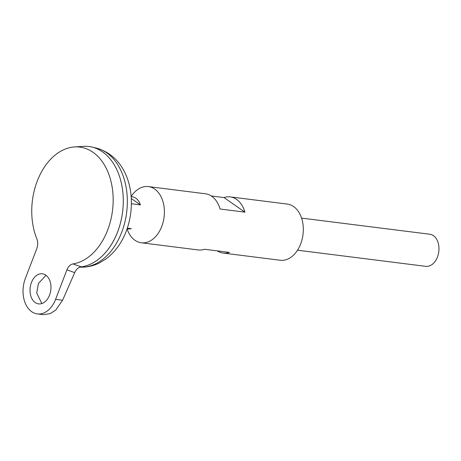 <?xml version="1.0" encoding="UTF-8"?>
<svg xmlns="http://www.w3.org/2000/svg" width="461" height="461" viewBox="0 0 461 461"><rect width="100%" height="100%" fill="white"/><g stroke="black" fill="none" stroke-linecap="round" stroke-linejoin="round"><path stroke-width="0.69" d="M31.434 282.518A15.167 10.384 97.2 0 1 42.383 273.782A15.167 10.384 97.2 0 1 49.552 295.138A15.167 10.384 97.2 0 1 38.597 303.88A15.167 10.384 97.2 0 1 31.434 282.518M46.025 275.298L38.453 283.4L36.696 293.04L41.847 303.551M127.334 228.166L131.281 228.662A16.181 11.081 97.2 0 1 128.193 228.898A16.181 11.081 97.2 0 1 127.155 228.691M297.524 250.202L425.78 266.343A16.181 11.081 -82.8 0 0 437.454 257.025A16.181 11.081 -82.8 0 0 429.819 234.24L301.563 218.099M117.509 232.177A60.65 41.53 -82.8 0 0 117.601 231.935A60.673 41.542 -82.8 0 0 92.108 147.082A60.673 41.542 -82.8 0 0 88.956 146.5M80.566 266.942A60.673 41.542 -82.8 0 0 117.613 231.941A60.65 41.53 -82.8 0 0 122.695 190.969M37.26 181.052A58.939 40.355 -82.8 0 0 36.822 238.752C38.015 241.962 37.981 245.31 36.724 248.807L25.395 278.311A25.28 17.311 97.2 0 0 37.335 313.912A25.28 17.311 97.2 0 0 55.585 299.35L66.914 269.841C68.309 266.435 70.32 264.464 72.947 263.928A58.939 40.355 -82.8 0 0 107.644 230.097A58.939 40.355 -82.8 0 0 74.457 146.944A58.939 40.355 -82.8 0 0 37.26 181.052M80.589 266.936A60.673 41.542 -82.8 0 0 117.595 231.941A60.673 41.542 -82.8 0 0 83.435 146.344L74.457 146.944M72.947 263.928L81.199 266.827C78.451 267.288 76.278 269.218 74.694 272.624L66.914 269.841M131.178 196.732A16.181 11.081 97.2 0 1 132.232 196.789A16.181 11.081 97.2 0 1 140.409 204.874L131.42 203.745M131.299 198.53L140.409 204.874M37.335 313.912L43.253 314.656L50.116 313.682L55.844 309.971L62.604 300.232L74.694 272.624M127.08 228.904A28.311 19.385 -82.8 0 0 141.302 242.774L198.334 249.954A28.311 19.385 -82.8 0 0 204.598 249.274L229.457 252.403A28.311 19.385 97.2 0 1 223.193 253.077A28.311 19.385 97.2 0 1 217.287 250.87M223.193 253.077L280.225 260.258A28.311 19.385 -82.8 0 0 300.664 243.944A28.311 19.385 -82.8 0 0 287.289 204.073L230.264 196.899A28.311 19.385 97.2 0 1 244.912 212.146L220.053 209.017A28.311 19.385 -82.8 0 0 205.404 193.77L148.373 186.59A28.311 19.385 -82.8 0 0 131.16 196.507M141.302 242.774A28.311 19.385 -82.8 0 0 161.742 226.466A28.311 19.385 -82.8 0 0 148.373 186.59M211.305 195.977L223.994 197.573A28.311 19.385 97.2 0 1 230.264 196.899M223.994 197.573L244.912 212.146M96.407 148.119C129.564 157.339 138.277 199.406 126.222 231.255C121.79 242.826 115.106 252.006 106.174 258.811L99.046 263.139C93.433 265.87 87.561 267.213 81.43 267.173A60.172 41.202 -82.8 0 0 121.704 232.286A60.172 41.202 -82.8 0 0 96.407 148.119L92.108 147.082M62.604 300.232L55.585 299.35M81.43 267.173L79.88 267.155"/></g></svg>
